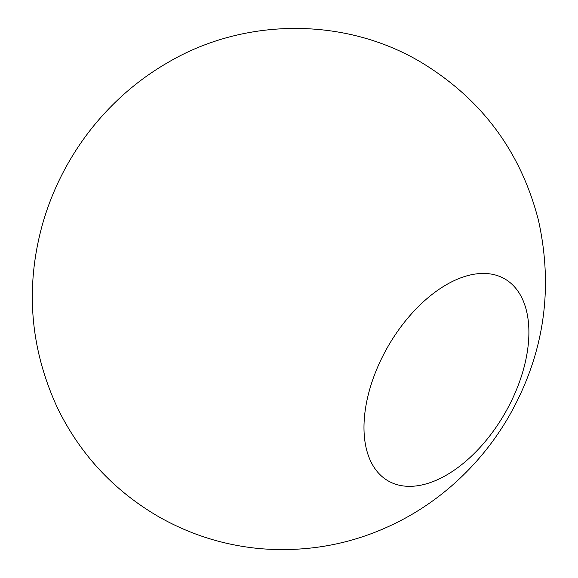 <?xml version="1.0" encoding="UTF-8"?>
<svg xmlns="http://www.w3.org/2000/svg" width="578" height="578" viewBox="0 0 578 578"><rect width="100%" height="100%" fill="white"/><g stroke="black" fill="none" stroke-linecap="round" stroke-linejoin="round"><path stroke-width="0.87" d="M446.44 284.679A116.612 67.323 -60 0 1 504.746 278.899A116.612 67.323 -60 0 1 522.62 372.348A116.612 67.323 -60 0 1 446.44 475.102A116.612 67.323 -60 0 1 388.134 480.882A116.612 67.323 -60 0 1 370.26 387.441A116.612 67.323 -60 0 1 446.44 284.679M167.526 62.727C153.445 70.87 140.23 80.226 127.883 90.789C104.141 111.193 84.453 134.934 68.818 162.028C57.692 181.319 49.036 201.657 42.837 223.05C24.948 286.536 29.875 348.267 57.619 408.234C80.255 454.409 113.779 490.476 158.184 516.436C190.104 534.664 224.358 545.43 260.96 548.717C314.266 552.893 364.097 541.738 410.467 515.251C424.606 507.079 437.871 497.68 450.269 487.059C473.375 467.176 492.644 444.099 508.084 417.829C543.754 355.969 553.876 290.142 538.465 220.348C520.908 151.949 481.958 99.365 421.622 62.605C344.994 16.661 244.061 17.398 167.526 62.727"/></g></svg>
